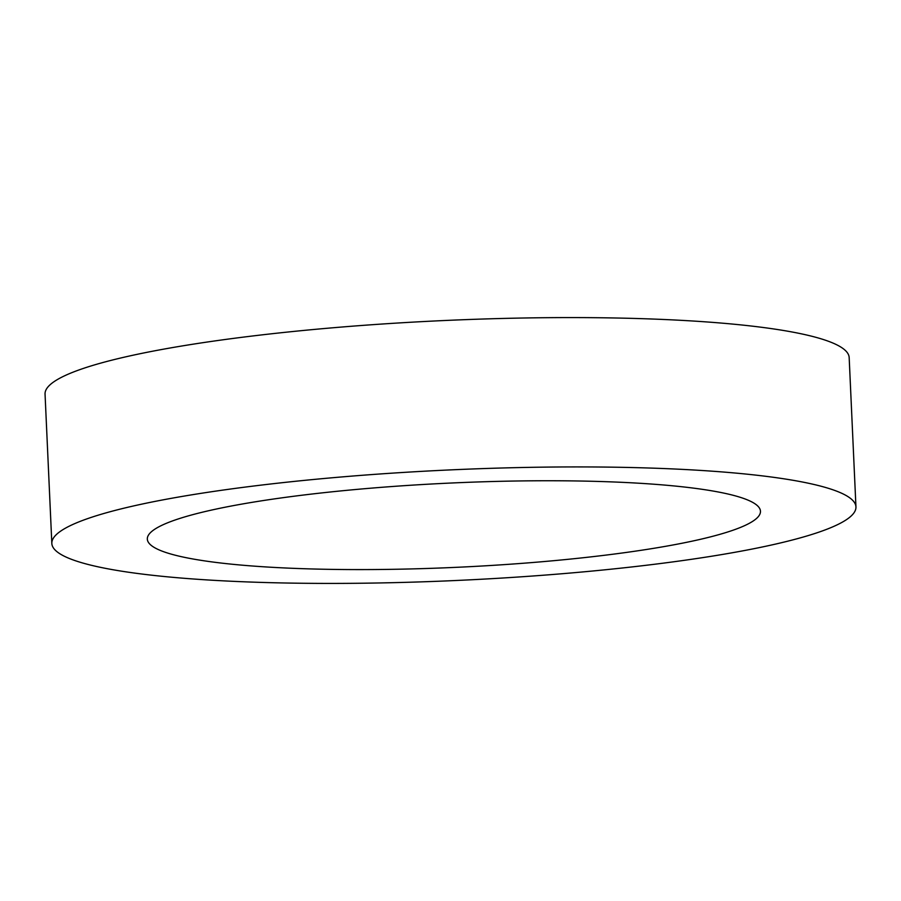 <?xml version="1.0" encoding="UTF-8"?>
<svg xmlns="http://www.w3.org/2000/svg" width="901" height="901" viewBox="0 0 901 901"><rect width="100%" height="100%" fill="white"/><g stroke="black" fill="none" stroke-linecap="round" stroke-linejoin="round"><path stroke-width="1.35" d="M537.109 562.145A306.881 42.223 -2.6 0 1 147.325 539.091A306.881 42.223 -2.6 0 1 370.671 488.196A306.881 42.223 -2.6 0 1 760.467 511.25A306.881 42.223 -2.6 0 1 537.109 562.145M51.83 543.427L45.05 394.086A402.477 55.378 -2.6 0 1 337.976 327.345A402.477 55.378 -2.6 0 1 849.17 357.573L855.95 506.914A402.477 55.378 -2.6 0 1 563.024 573.655A402.477 55.378 -2.6 0 1 51.83 543.427A402.477 55.378 -2.6 0 1 344.756 476.685A402.477 55.378 -2.6 0 1 855.95 506.914"/></g></svg>
